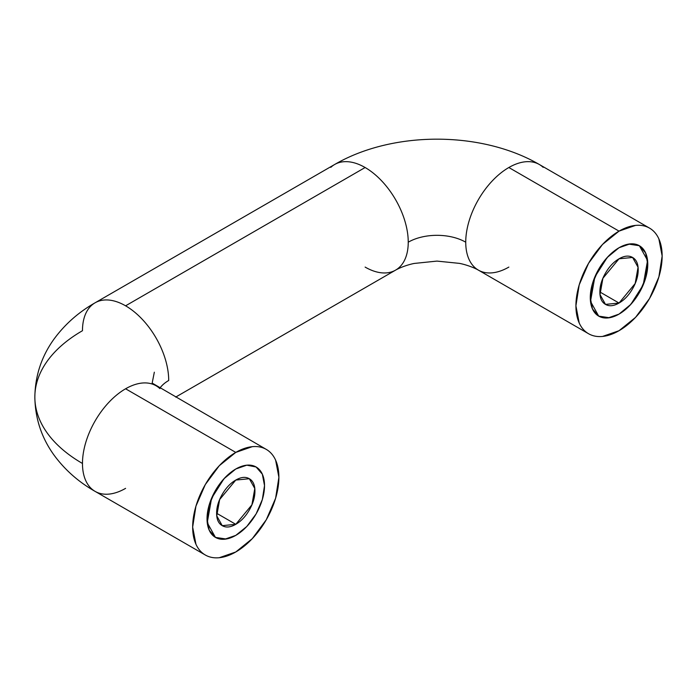 <?xml version="1.0" encoding="UTF-8"?>
<svg xmlns="http://www.w3.org/2000/svg" width="697" height="697" viewBox="0 0 697 697"><rect width="100%" height="100%" fill="white"/><g stroke="black" fill="none" stroke-linecap="round" stroke-linejoin="round"><path stroke-width="1.05" d="M159.962 388.011A40.653 23.471 180 0 1 168.709 380.492A60.979 35.207 -120 0 0 125.591 305.817A60.979 35.207 -120 0 0 99.479 300.904M159.901 388.612A60.979 35.207 120 0 0 125.591 388.787L235.778 452.405A60.979 35.207 -60 0 1 270.087 452.231A60.979 35.207 -60 0 1 274.409 501.997A60.979 35.207 -60 0 1 235.778 551.98L219.276 557.713C213.996 558.236 209.335 557.33 205.293 554.995C201.25 552.669 198.131 549.079 195.944 544.244L192.66 527.089L195.944 506.135L205.293 484.589L219.276 465.718L235.778 452.405L252.279 446.672C257.559 446.15 262.22 447.056 266.263 449.382C270.305 451.717 273.424 455.307 275.611 460.142L278.896 477.297L275.611 498.25L266.263 519.796L252.279 538.659L235.778 551.98A60.979 35.207 -60 0 1 201.468 552.155A60.979 35.207 -60 0 1 197.146 502.389A60.979 35.207 -60 0 1 235.778 452.405L125.591 388.787A60.979 35.207 120 0 0 82.473 463.47A162.601 93.877 180 0 1 34.85 397.09A162.601 93.877 0 0 0 82.473 463.47A60.979 35.207 -60 0 1 125.591 388.787A60.979 35.207 -60 0 1 151.711 383.881M339.012 162.61A60.979 35.207 60 0 1 365.123 167.515A60.979 35.207 60 0 1 408.242 242.199A40.653 23.471 180 0 1 465.735 242.199A60.979 35.207 -60 0 1 508.845 167.515A60.979 35.207 -60 0 1 534.965 162.61M235.778 535.383A40.653 23.471 120 0 0 262.333 499.566A40.653 23.471 120 0 0 256.104 466.99A40.653 23.471 120 0 0 235.778 469.003L224.774 477.881L215.451 490.461L209.222 504.82L207.035 518.786L209.222 530.225L215.451 537.396L224.774 539.208L235.778 535.383L246.782 526.505L256.104 513.924L262.333 499.566L264.52 485.6L262.333 474.16L256.104 466.99L246.782 465.178L235.778 469.003L246.782 465.178L256.104 466.99L262.333 474.16L264.52 485.6L262.333 499.566L256.104 513.924L246.782 526.505L235.778 535.383L226.194 539.016L215.451 537.396L207.244 522.68L211.574 498.259L223.981 478.743L235.778 469.003A40.653 23.471 -60 0 1 258.648 468.881A40.653 23.471 -60 0 1 261.532 502.058A40.653 23.471 -60 0 1 235.778 535.383A40.653 23.471 -60 0 1 212.907 535.505A40.653 23.471 -60 0 1 210.024 502.328A40.653 23.471 -60 0 1 235.778 469.003L224.774 477.881L215.451 490.461L209.222 504.82L207.035 518.786L209.222 530.225L215.451 537.396L224.774 539.208L235.778 535.383M619.032 247.731L628.616 244.098L639.358 245.719L647.565 260.434L643.235 284.855L630.837 304.371L619.032 314.112L608.037 317.937L598.706 316.124L592.476 308.954L590.289 297.514L592.476 283.548L598.706 269.19L608.037 256.609L619.032 247.731L630.036 243.906L639.358 245.719L645.588 252.889L647.774 264.329L645.588 278.295L639.358 292.653L630.036 305.234L619.032 314.112L609.448 317.745L598.706 316.124L590.498 301.409L594.829 276.988L607.235 257.472L619.032 247.731L608.037 256.609L598.706 269.19L592.476 283.548L590.289 297.514L592.476 308.954L598.706 316.124L608.037 317.937L619.032 314.112A40.653 23.471 -60 0 1 596.162 314.234A40.653 23.471 -60 0 1 593.278 281.057A40.653 23.471 -60 0 1 619.032 247.731A40.653 23.471 -60 0 1 641.902 247.609A40.653 23.471 -60 0 1 644.786 280.786A40.653 23.471 -60 0 1 619.032 314.112L630.036 305.234L639.358 292.653L645.588 278.295L647.774 264.329L645.588 252.889L639.358 245.719L630.036 243.906L619.032 247.731M125.591 488.362A60.979 35.207 -60 0 1 99.479 493.267A60.979 35.207 -60 0 1 82.473 463.47A60.979 35.207 120 0 0 91.281 488.536M399.433 267.265A60.979 35.207 -120 0 0 408.242 242.199A60.979 35.207 -120 0 0 365.123 167.515L125.591 305.817A60.979 35.207 60 0 1 168.709 380.492A40.653 23.471 0 0 0 159.683 388.412M543.155 167.341A60.979 35.207 120 0 0 508.845 167.515L619.032 231.134A60.979 35.207 -60 0 1 653.342 230.96A60.979 35.207 -60 0 1 657.663 280.725A60.979 35.207 -60 0 1 619.032 330.709L635.533 317.396L649.526 298.525L658.865 276.979L662.15 256.026L658.865 238.871C656.679 234.035 653.568 230.446 649.526 228.111C645.474 225.784 640.813 224.878 635.533 225.401L619.032 231.134L602.53 244.447L588.547 263.318L579.198 284.864L575.914 305.817L579.198 322.972C581.385 327.808 584.504 331.397 588.547 333.724C592.589 336.059 597.251 336.965 602.53 336.442L619.032 330.709A60.979 35.207 -60 0 1 584.731 330.883A60.979 35.207 -60 0 1 580.401 281.118A60.979 35.207 -60 0 1 619.032 231.134L508.845 167.515A60.979 35.207 120 0 0 465.735 242.199A60.979 35.207 120 0 0 474.544 267.265M508.845 267.09A60.979 35.207 -60 0 1 482.733 271.996A60.979 35.207 -60 0 1 465.735 242.199A40.653 23.471 0 0 0 408.242 242.199A60.979 35.207 60 0 1 391.244 271.996A60.979 35.207 60 0 1 365.123 267.09M649.526 228.111L539.339 164.501C481.313 130.731 392.664 130.731 334.638 164.501L95.106 302.794C78.604 312.169 64.917 324.262 54.044 339.056C41.559 356.35 35.164 375.692 34.85 397.09A162.601 93.877 180 0 1 82.473 330.709A60.979 35.207 60 0 1 91.281 305.635A60.979 35.207 60 0 1 125.591 305.817L365.123 167.515A60.979 35.207 -120 0 0 330.822 167.341M154.333 372.198L151.99 383.969M619.032 258.796L632.58 257.454L638.06 267.265L635.167 283.54L619.032 303.047L599.873 291.982C599.873 285.875 601.738 279.575 605.484 273.102C609.222 266.62 613.743 261.845 619.032 258.796C624.329 255.738 628.842 255.294 632.58 257.454C636.326 259.615 638.199 263.745 638.199 269.861C638.199 275.968 636.326 282.268 632.58 288.741C628.842 295.223 624.329 299.998 619.032 303.047C613.743 306.105 609.222 306.549 605.484 304.389C601.738 302.228 599.873 298.098 599.873 291.982L619.032 303.047L605.484 304.389L600.012 294.578L602.896 278.295L619.032 258.796M235.778 480.067L249.326 478.726L254.797 488.536L251.913 504.811L235.778 524.318L216.619 513.253C216.619 519.37 218.483 523.499 222.23 525.66C225.967 527.821 230.489 527.376 235.778 524.318C241.066 521.26 245.588 516.494 249.326 510.012C253.072 503.539 254.936 497.24 254.936 491.132C254.936 485.016 253.072 480.886 249.326 478.726C245.588 476.565 241.066 477.009 235.778 480.067C230.489 483.117 225.967 487.891 222.23 494.365C218.483 500.847 216.619 507.146 216.619 513.253L235.778 524.318L222.23 525.66L216.758 515.85L219.642 499.566L235.778 480.067M266.263 449.382L152.547 383.306L153.445 384.491M34.85 397.09C35.164 418.47 41.55 437.803 54.017 455.089C64.899 469.9 78.595 482.002 95.106 491.385L205.293 554.995M588.547 333.724L478.36 270.114C472.374 266.698 463.671 264.137 459.401 263.37L436.984 261.096L414.262 263.44C409.958 264.233 401.446 266.777 395.617 270.114L175.679 397.09"/></g></svg>
